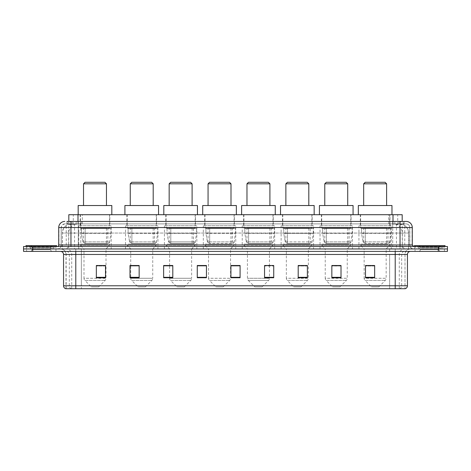 <?xml version="1.0" encoding="UTF-8"?>
<svg xmlns="http://www.w3.org/2000/svg" width="471" height="471" viewBox="0 0 471 471"><rect width="100%" height="100%" fill="white"/><g stroke="black" fill="none" stroke-linecap="round" stroke-linejoin="round"><path stroke-width="0.35" stroke-dasharray="2.35 1.77" d="M391.36 225.715L358.937 225.715L391.36 225.715L391.36 248.959L358.937 248.959L391.36 248.959M358.937 225.715L358.937 248.959M352.455 225.715L320.033 225.715L352.455 225.715L352.455 248.959L320.033 248.959L352.455 248.959M320.033 225.715L320.033 248.959M313.551 225.715L281.134 225.715L313.551 225.715L313.551 248.959L281.134 248.959L313.551 248.959M281.134 225.715L281.134 248.959M274.646 225.715L242.229 225.715L274.646 225.715L274.646 248.959L242.229 248.959L274.646 248.959M242.229 225.715L242.229 248.959M235.747 225.715L203.325 225.715L235.747 225.715L235.747 248.959L203.325 248.959L235.747 248.959M203.325 225.715L203.325 248.959M196.843 225.715L164.42 225.715L196.843 225.715L196.843 248.959L164.42 248.959L196.843 248.959M164.42 225.715L164.42 248.959M157.938 225.715L125.516 225.715L157.938 225.715L157.938 248.959L125.516 248.959L157.938 248.959M125.516 225.715L125.516 248.959M111.203 225.715L78.787 225.715L111.203 225.715L111.203 248.959L78.787 248.959L111.203 248.959M78.787 225.715L78.787 248.959M399.278 223.878L396.299 223.878L400.344 223.913L402.04 224.643L390.206 223.89L80.794 223.89L68.96 224.643L68.819 221.429L404.018 221.429L66.982 221.429L66.982 223.878L404.018 223.878L66.982 223.878M402.181 214.705L68.819 214.705M400.344 223.913A9.173 9.173 0 0 1 408.693 233.051L408.693 248.959L62.307 248.959L408.693 248.959M68.819 224.585L70.656 223.913L74.701 223.878L71.722 223.878M70.656 223.913A9.173 9.173 0 0 0 62.307 233.051L62.49 248.959M109.831 214.705L80.164 214.705L109.831 214.705L109.831 225.715L80.164 225.715L109.831 225.715M80.164 214.705L80.164 225.715M156.56 214.705L126.893 214.705L156.56 214.705L156.56 225.715L126.893 225.715L156.56 225.715M126.893 214.705L126.893 225.715M195.465 214.705L165.798 214.705L195.465 214.705L195.465 225.715L165.798 225.715L195.465 225.715M165.798 214.705L165.798 225.715M234.37 214.705L204.702 214.705L234.37 214.705L234.37 225.715L204.702 225.715L234.37 225.715M204.702 214.705L204.702 225.715M273.274 214.705L243.607 214.705L273.274 214.705L273.274 225.715L243.607 225.715L273.274 225.715M243.607 214.705L243.607 225.715M312.173 214.705L282.506 214.705L312.173 214.705L312.173 225.715L282.506 225.715L312.173 225.715M282.506 214.705L282.506 225.715M351.078 214.705L321.41 214.705L351.078 214.705L351.078 225.715L321.41 225.715L351.078 225.715M321.41 214.705L321.41 225.715M389.982 214.705L360.315 214.705L389.982 214.705L389.982 225.715L360.315 225.715L389.982 225.715M360.315 214.705L360.315 225.715M402.181 221.429L402.04 214.705M74.701 223.878L396.299 223.878M70.956 221.429L404.018 221.429L404.018 223.878M406.161 223.878L64.839 223.878L406.161 223.878A3.668 3.668 0 0 1 409.829 227.546L409.829 244.979L58.722 244.979M58.722 227.546L409.829 227.546L61.171 227.546L61.171 244.979A3.974 3.974 0 0 1 57.191 248.959L413.809 248.959L57.191 248.959M406.161 221.429L406.067 221.429A6.117 6.023 90 0 1 412.09 227.546L412.278 227.546M70.956 246.51L413.809 246.51L70.956 246.51M441.945 246.51L417.477 246.51L441.945 246.51L441.945 248.959L417.477 248.959L441.945 248.959L441.945 247.122L417.477 247.122L441.945 247.122M417.477 246.51L417.477 247.122M53.523 246.51L29.055 246.51L53.523 246.51L53.523 248.959L29.055 248.959L53.523 248.959L53.523 247.122L29.055 247.122L53.523 247.122M29.055 246.51L29.055 247.122M447.45 251.402L23.55 251.402L23.55 246.51L447.45 246.51M23.55 248.959L447.45 248.959L23.55 248.959M55.967 248.959L55.967 251.402L26.606 251.402L55.967 251.402L26.606 251.402L55.967 251.402L55.967 248.959L26.606 248.959L26.606 251.402L26.606 248.959L55.967 248.959M444.394 248.959L444.394 251.402L415.033 251.402L444.394 251.402L415.033 251.402L444.394 251.402L444.394 248.959L415.033 248.959L415.033 251.402L415.033 248.959L444.394 248.959M56.273 247.122L26.305 247.122L56.273 247.122L56.273 248.959L26.305 248.959L56.273 248.959M26.305 247.122L26.305 248.959M444.695 247.122L414.727 247.122L444.695 247.122L444.695 248.959L414.727 248.959L444.695 248.959M414.727 247.122L414.727 248.959M404.848 288.717L395.21 288.717L395.21 254.464L405.001 254.464L405.001 288.717L405.001 254.464A5.505 5.505 0 0 1 410.506 248.959L60.494 248.959L410.506 248.959M65.999 288.717L65.999 254.464L407.444 254.464M395.21 251.402L60.494 251.402L395.21 251.402M417.477 248.959L441.945 248.959L417.477 248.959M29.055 248.959L53.523 248.959L29.055 248.959M374.657 277.313L374.657 265.503L374.657 277.737L365.484 277.737L365.484 265.567L365.484 277.737L374.657 277.737L374.657 265.626L374.657 277.737L374.657 265.991L365.484 265.991L365.484 277.737L365.484 265.503L374.657 265.503L365.484 265.503L374.657 265.503L374.657 277.313L365.484 277.313M341.016 277.313L341.016 265.503L341.016 277.737L331.843 277.737L331.843 265.567L331.843 277.737L341.016 277.737L341.016 265.626L341.016 277.737L341.016 265.991L331.843 265.991L331.843 277.737L331.843 265.503L341.016 265.503L331.843 265.503L341.016 265.503L341.016 277.313L331.843 277.313M307.375 277.313L307.375 265.503L307.375 277.737L298.196 277.737L298.196 265.567L298.196 277.737L307.375 277.737L307.375 265.626L307.375 277.737L307.375 265.991L298.196 265.991L298.196 277.737L298.196 265.503L307.375 265.503L298.196 265.503L307.375 265.503L307.375 277.313L298.196 277.313M264.555 265.567L273.733 265.567L273.733 277.737L273.733 265.503L273.733 277.737L264.555 277.737L264.555 265.567L264.555 277.737L273.733 277.737L273.733 265.626L273.733 277.737L273.733 265.991L264.555 265.991L264.555 265.503L264.555 277.737L264.555 265.503L273.733 265.503L264.555 265.503L269.447 265.503L269.447 248.959L247.428 248.959L247.428 278.273A3.056 3.056 0 0 0 248.323 280.439L268.552 280.439L248.323 280.439L254.77 286.88L262.106 286.88L254.77 286.88M105.516 277.313L105.516 265.503L105.516 277.737L96.343 277.737L96.343 265.567L96.343 277.737L105.516 277.737L105.516 265.626L105.516 277.737L105.516 265.991L96.343 265.991L96.343 277.737L96.343 265.503L105.516 265.503L96.343 265.503L105.516 265.503L105.516 277.313L96.343 277.313M139.157 265.567L129.984 265.567L129.984 277.737L139.157 277.737L139.157 265.503L139.157 277.737L129.984 277.737L129.984 265.567L129.984 277.737L139.157 277.737L139.157 265.626L139.157 277.737L139.157 265.991L129.984 265.991L129.984 277.737L129.984 265.567L129.984 277.737L129.984 265.991L139.157 265.991L139.157 265.503L129.984 265.503L139.157 265.503L130.72 265.503L130.72 248.959L127.199 245.285L156.254 245.285L127.199 245.285L127.199 244.066L156.254 244.066L127.199 244.066M172.804 265.567L163.625 265.567L163.625 277.737L172.804 277.737L172.804 265.503L172.804 277.737L163.625 277.737L163.625 265.567L163.625 277.737L172.804 277.737L172.804 265.626L172.804 277.737L172.804 265.991L163.625 265.991L163.625 265.503L163.625 277.737L163.625 265.567L163.625 277.737L163.625 265.991L172.804 265.991L172.804 265.503L163.625 265.503L172.804 265.503L169.619 265.503L169.619 248.959L166.104 245.285L195.159 245.285L166.104 245.285L166.104 244.066L195.159 244.066L166.104 244.066M206.445 277.313L206.445 265.503L206.445 277.737L197.267 277.737L197.267 265.567L197.267 277.737L206.445 277.737L206.445 265.626L206.445 277.737L206.445 265.991L197.267 265.991L197.267 265.503L197.267 277.737L197.267 265.567L197.267 277.737L197.267 265.991L206.445 265.991L206.445 265.567L206.445 277.313L197.267 277.313L197.267 277.737L206.445 277.737L206.445 265.567L197.267 265.567L197.267 277.313M240.086 277.313L240.086 265.503L240.086 277.737L230.914 277.737L230.914 265.567L230.914 277.737L240.086 277.737L240.086 265.626L240.086 277.737L240.086 265.991L230.914 265.991L230.914 265.503L230.914 277.737L230.914 265.567L230.914 277.737L230.914 265.991L240.086 265.991L240.086 265.567L240.086 277.313L230.914 277.313L230.914 277.737L240.086 277.737L240.086 265.567L230.914 265.567L230.914 277.313M71.474 288.717A3.056 3.014 -90 0 1 69.308 285.779L69.308 254.464L81.353 254.464L81.353 285.779L63.738 285.779A3.056 3.014 -90 0 0 65.911 288.717L405.089 288.717A3.056 3.014 90 0 0 407.262 285.779L81.353 285.779L81.353 288.717L81.353 251.402M206.445 265.503L197.267 265.503L206.445 265.503M240.086 265.503L230.914 265.503L240.086 265.503M395.21 248.959L395.21 254.464L75.79 254.464L75.79 288.717L395.21 288.717M105.516 265.991L105.516 265.626L105.516 265.991L96.343 265.991L96.343 277.737L105.516 277.737L105.516 265.991M273.733 265.991L273.733 265.626L273.733 265.991L264.555 265.991L264.555 277.737L273.733 277.737L273.733 265.991M307.375 265.991L307.375 265.626L307.375 265.991L298.196 265.991L298.196 277.737L307.375 277.737L307.375 265.991M341.016 265.991L341.016 265.626L341.016 265.991L331.843 265.991L331.843 277.737L341.016 277.737L341.016 265.991M374.657 265.991L374.657 265.626L374.657 265.991L365.484 265.991L365.484 277.737L374.657 277.737L374.657 265.991M105.516 265.567L96.343 265.567M307.375 265.567L298.196 265.567M341.016 265.567L331.843 265.567M374.657 265.567L365.484 265.567M52.446 248.959L30.132 248.959L52.446 248.959A0.306 0.306 0 0 1 52.14 248.653L30.438 248.653L52.14 248.653L52.14 246.816A0.306 0.306 0 0 1 52.446 246.51L30.132 246.51L52.446 246.51M30.132 248.959A0.306 0.306 0 0 0 30.438 248.653L30.438 246.816A0.306 0.306 0 0 0 30.132 246.51M56.579 246.51L25.999 246.51L56.579 246.51M30.132 251.402L52.446 251.402L30.132 251.402A1.837 1.837 0 0 0 31.969 249.571L31.969 247.428L50.609 247.428L31.969 247.428A1.837 1.837 0 0 0 30.132 245.591L52.446 245.591L30.132 245.591M52.446 251.402A1.837 1.837 0 0 1 50.609 249.571L50.609 247.428A1.837 1.837 0 0 1 52.446 245.591M25.999 245.591L56.579 245.591M83.526 205.527L106.464 205.527L83.526 205.527M98.663 286.88L91.327 286.88L84.88 280.439L105.11 280.439L84.88 280.439A3.056 3.056 0 0 1 83.985 278.273L106.004 278.273A3.056 3.056 0 0 1 105.11 280.439L98.663 286.88L91.327 286.88M106.004 248.959L83.985 248.959L83.985 278.273L106.004 278.273L106.004 248.959L109.525 245.285L80.47 245.285L109.525 245.285L109.525 244.066L80.47 244.066L80.47 245.285L83.985 248.959L106.004 248.959M83.526 228.158L106.464 228.158L83.526 228.158L83.526 244.066L106.464 244.066L83.526 244.066M106.464 228.158L106.464 244.066M80.47 214.705L109.525 214.705L80.47 214.705L80.47 228.158L109.525 228.158L80.47 228.158M109.525 214.705L109.525 228.158M111.815 214.705L78.174 214.705L111.815 214.705M78.174 205.527L111.815 205.527M80.47 244.066L109.525 244.066M83.526 183.814L106.464 183.814M85.057 182.283L104.933 182.283M107.841 243.454L85.151 243.454L107.841 243.454A1.837 1.837 90 0 0 109.661 241.882L82.878 241.882L85.151 243.454L85.157 228.464L85.157 243.454L82.878 241.882L81.401 233.357L81.401 228.464L110.897 228.464L110.897 233.357L81.401 233.357L82.878 241.882L109.661 241.882C108.878 243.201 108.271 243.725 107.841 243.454L85.151 243.454L107.841 243.454L107.841 228.464L85.157 228.464L107.841 228.464M110.897 228.464L81.401 228.464L85.157 228.464L81.401 228.464L81.401 233.357L110.897 233.357L109.661 241.882M130.261 205.527L153.199 205.527L130.261 205.527M145.398 286.88L138.056 286.88L131.615 280.439L151.845 280.439L131.615 280.439A3.056 3.056 0 0 1 130.72 278.273L152.739 278.273A3.056 3.056 0 0 1 151.845 280.439L145.398 286.88L138.056 286.88M156.254 244.066L156.254 245.285L152.739 248.959L130.72 248.959L152.739 248.959L152.739 278.273L130.72 278.273L130.72 265.567M130.261 228.158L153.199 228.158L130.261 228.158L130.261 244.066L153.199 244.066L130.261 244.066M153.199 228.158L153.199 244.066M127.199 214.705L156.254 214.705L127.199 214.705L127.199 228.158L156.254 228.158L127.199 228.158M156.254 214.705L156.254 228.158M158.55 214.705L124.909 214.705L158.55 214.705M124.909 205.527L158.55 205.527M130.261 183.814L153.199 183.814M131.786 182.283L151.668 182.283M154.576 243.454L131.886 243.454L154.576 243.454A1.837 1.837 90 0 0 156.39 241.882L129.607 241.882L131.886 243.454L131.886 228.464L131.886 243.454L129.607 241.882L128.136 233.357L128.136 228.464L157.632 228.464L157.632 233.357L128.136 233.357L129.607 241.882L156.39 241.882C155.613 243.201 155.006 243.725 154.576 243.454L131.886 243.454L154.576 243.454L154.576 228.464L131.886 228.464L154.576 228.464M157.632 228.464L128.136 228.464L131.886 228.464L128.136 228.464L128.136 233.357L157.632 233.357L156.39 241.882M169.16 205.527L192.103 205.527L169.16 205.527M184.302 286.88L176.961 286.88L170.52 280.439L190.743 280.439L170.52 280.439A3.056 3.056 0 0 1 169.619 278.273L191.644 278.273A3.056 3.056 0 0 1 190.743 280.439L184.302 286.88L176.961 286.88M195.159 244.066L195.159 245.285L191.644 248.959L169.619 248.959L191.644 248.959L191.644 278.273L169.619 278.273L169.619 265.567M169.16 228.158L192.103 228.158L169.16 228.158L169.16 244.066L192.103 244.066L169.16 244.066M192.103 228.158L192.103 244.066M166.104 214.705L195.159 214.705L166.104 214.705L166.104 228.158L195.159 228.158L166.104 228.158M195.159 214.705L195.159 228.158M197.455 214.705L163.808 214.705L197.455 214.705M163.808 205.527L197.455 205.527M169.16 183.814L192.103 183.814M170.69 182.283L190.572 182.283M193.475 228.464L170.79 228.464L193.475 228.464L193.475 243.454L170.79 243.454L193.475 243.454A1.837 1.837 90 0 0 195.294 241.882L168.512 241.882L170.79 243.454L170.79 228.464L170.79 243.454L168.512 241.882L167.04 233.357L167.04 228.464L196.537 228.464L196.537 233.357L167.04 233.357L168.512 241.882L195.294 241.882C194.517 243.201 193.911 243.725 193.481 243.454L170.79 243.454L193.481 243.454M196.537 228.464L167.04 228.464L170.79 228.464L167.04 228.464L167.04 233.357L196.537 233.357L195.294 241.882M208.064 205.527L231.002 205.527L208.064 205.527M223.207 286.88L215.865 286.88L209.418 280.439L229.648 280.439L209.418 280.439A3.056 3.056 0 0 1 208.523 278.273L230.543 278.273A3.056 3.056 0 0 1 229.648 280.439L223.207 286.88L215.865 286.88M230.543 248.959L208.523 248.959L208.523 278.273L230.543 278.273L230.543 248.959L234.063 245.285L205.009 245.285L234.063 245.285L234.063 244.066L205.009 244.066L205.009 245.285L208.523 248.959L230.543 248.959M208.064 228.158L231.002 228.158L208.064 228.158L208.064 244.066L231.002 244.066L208.064 244.066M231.002 228.158L231.002 244.066M205.009 214.705L234.063 214.705L205.009 214.705L205.009 228.158L234.063 228.158L205.009 228.158M234.063 214.705L234.063 228.158M236.354 214.705L202.713 214.705L236.354 214.705M202.713 205.527L236.354 205.527M205.009 244.066L234.063 244.066M208.064 183.814L231.002 183.814M209.595 182.283L229.477 182.283M232.386 243.454L232.38 243.454A1.837 1.837 90 0 0 234.199 241.882L207.417 241.882L209.695 243.454L209.695 228.464L209.695 243.454L207.417 241.882L205.945 233.357L205.945 228.464L235.441 228.464L235.441 233.357L205.945 233.357L207.417 241.882L234.199 241.882C233.416 243.201 232.809 243.725 232.386 243.454L209.695 243.454L232.386 243.454L232.38 228.464L209.695 228.464L232.38 228.464M235.441 228.464L205.945 228.464L209.695 228.464L205.945 228.464L205.945 233.357L235.441 233.357L234.199 241.882M246.969 205.527L269.907 205.527L246.969 205.527M262.106 286.88L268.552 280.439A3.056 3.056 0 0 0 269.447 278.273L247.428 278.273L269.447 278.273L269.447 265.567M269.447 248.959L272.968 245.285L243.913 245.285L272.968 245.285L272.968 244.066L243.913 244.066L243.913 245.285L247.428 248.959L269.447 248.959M246.969 228.158L269.907 228.158L246.969 228.158L246.969 244.066L269.907 244.066L246.969 244.066M269.907 228.158L269.907 244.066M243.913 214.705L272.968 214.705L243.913 214.705L243.913 228.158L272.968 228.158L243.913 228.158M272.968 214.705L272.968 228.158M275.258 214.705L241.617 214.705L275.258 214.705M241.617 205.527L275.258 205.527M243.913 244.066L272.968 244.066M246.969 183.814L269.907 183.814M248.5 182.283L268.376 182.283M271.284 243.454L248.594 243.454L271.284 243.454A1.837 1.837 90 0 0 273.103 241.882L246.321 241.882L248.6 243.454L248.6 228.464L248.6 243.454L246.321 241.882L244.843 233.357L244.843 228.464L274.34 228.464L274.34 233.357L244.843 233.357L246.321 241.882L273.103 241.882C272.32 243.201 271.714 243.725 271.284 243.454L248.6 243.454L271.284 243.454L271.284 228.464L248.6 228.464L271.284 228.464M274.34 228.464L244.843 228.464L248.6 228.464L244.843 228.464L244.843 233.357L274.34 233.357L273.103 241.882M285.873 205.527L308.811 205.527L285.873 205.527M301.01 286.88L293.674 286.88L287.228 280.439L307.457 280.439L287.228 280.439A3.056 3.056 0 0 1 286.333 278.273L308.352 278.273A3.056 3.056 0 0 1 307.457 280.439L301.01 286.88L293.674 286.88M308.352 248.959L286.333 248.959L286.333 278.273L308.352 278.273L308.352 248.959L311.867 245.285L282.812 245.285L311.867 245.285L311.867 244.066L282.812 244.066L282.812 245.285L286.333 248.959L308.352 248.959M285.873 228.158L308.811 228.158L285.873 228.158L285.873 244.066L308.811 244.066L285.873 244.066M308.811 228.158L308.811 244.066M282.812 214.705L311.867 214.705L282.812 214.705L282.812 228.158L311.867 228.158L282.812 228.158M311.867 214.705L311.867 228.158M314.163 214.705L280.522 214.705L314.163 214.705M280.522 205.527L314.163 205.527M282.812 244.066L311.867 244.066M285.873 183.814L308.811 183.814M287.404 182.283L307.28 182.283M287.504 243.454L310.189 243.454A1.837 1.837 90 0 0 312.008 241.882L285.226 241.882L287.498 243.454L285.226 241.882L283.748 233.357L283.748 228.464L313.244 228.464L313.244 233.357L283.748 233.357L285.226 241.882L312.008 241.882C311.225 243.201 310.619 243.725 310.189 243.454L287.504 243.454L287.504 228.464L287.504 243.454M313.244 228.464L283.748 228.464L310.189 228.464L283.748 228.464L283.748 233.357L313.244 233.357L312.008 241.882M324.778 205.527L347.716 205.527L324.778 205.527M339.915 286.88L332.573 286.88L326.132 280.439L346.362 280.439L326.132 280.439A3.056 3.056 0 0 1 325.237 278.273L347.257 278.273A3.056 3.056 0 0 1 346.362 280.439L339.915 286.88L332.573 286.88M347.257 248.959L325.237 248.959L325.237 278.273L347.257 278.273L347.257 248.959L350.771 245.285L321.717 245.285L350.771 245.285L350.771 244.066L321.717 244.066L321.717 245.285L325.237 248.959L347.257 248.959M324.778 228.158L347.716 228.158L324.778 228.158L324.778 244.066L347.716 244.066L324.778 244.066M347.716 228.158L347.716 244.066M321.717 214.705L350.771 214.705L321.717 214.705L321.717 228.158L350.771 228.158L321.717 228.158M350.771 214.705L350.771 228.158M353.067 214.705L319.426 214.705L353.067 214.705M319.426 205.527L353.067 205.527M321.717 244.066L350.771 244.066M324.778 183.814L347.716 183.814M326.303 182.283L346.185 182.283M349.093 243.454L326.403 243.454L349.093 243.454A1.837 1.837 90 0 0 350.907 241.882L324.125 241.882L326.403 243.454L326.403 228.464L326.403 243.454L324.125 241.882L322.653 233.357L322.653 228.464L352.149 228.464L352.149 233.357L322.653 233.357L324.125 241.882L350.907 241.882C350.13 243.201 349.523 243.725 349.093 243.454L326.403 243.454L349.093 243.454L349.093 228.464L326.403 228.464L349.093 228.464M352.149 228.464L322.653 228.464L326.403 228.464L322.653 228.464L322.653 233.357L352.149 233.357L350.907 241.882M363.677 205.527L386.62 205.527L363.677 205.527M378.819 286.88L371.478 286.88L365.037 280.439L385.26 280.439L365.037 280.439A3.056 3.056 0 0 1 364.136 278.273L386.161 278.273A3.056 3.056 0 0 1 385.26 280.439L378.819 286.88L371.478 286.88M386.161 248.959L364.136 248.959L364.136 278.273L386.161 278.273L386.161 248.959L389.676 245.285L360.621 245.285L389.676 245.285L389.676 244.066L360.621 244.066L360.621 245.285L364.136 248.959L386.161 248.959M363.677 228.158L386.62 228.158L363.677 228.158L363.677 244.066L386.62 244.066L363.677 244.066M386.62 228.158L386.62 244.066M360.621 214.705L389.676 214.705L360.621 214.705L360.621 228.158L389.676 228.158L360.621 228.158M389.676 214.705L389.676 228.158M391.972 214.705L358.325 214.705L391.972 214.705M358.325 205.527L391.972 205.527M360.621 244.066L389.676 244.066M363.677 183.814L386.62 183.814M365.208 182.283L385.09 182.283M387.998 243.454L387.992 243.454A1.837 1.837 90 0 0 389.811 241.882L363.029 241.882L365.308 243.454L365.308 228.464L365.308 243.454L363.029 241.882L361.557 233.357L361.557 228.464L391.054 228.464L391.054 233.357L361.557 233.357L363.029 241.882L389.811 241.882C389.028 243.201 388.428 243.725 387.998 243.454L365.308 243.454L387.998 243.454L387.992 228.464L365.308 228.464L387.992 228.464M391.054 228.464L361.557 228.464L365.308 228.464L361.557 228.464L361.557 233.357L391.054 233.357L389.811 241.882M440.868 248.959L418.554 248.959L440.868 248.959A0.306 0.306 0 0 1 440.562 248.653L418.86 248.653L440.562 248.653L440.562 246.816A0.306 0.306 0 0 1 440.868 246.51L418.554 246.51L440.868 246.51M418.554 248.959A0.306 0.306 0 0 0 418.86 248.653L418.86 246.816A0.306 0.306 0 0 0 418.554 246.51M445.001 246.51L414.421 246.51L445.001 246.51M418.554 251.402L440.868 251.402L418.554 251.402A1.837 1.837 0 0 0 420.391 249.571L420.391 247.428L439.031 247.428L420.391 247.428A1.837 1.837 0 0 0 418.554 245.591L440.868 245.591L418.554 245.591M440.868 251.402A1.837 1.837 0 0 1 439.031 249.571L439.031 247.428A1.837 1.837 0 0 1 440.868 245.591M414.421 245.591L445.001 245.591M68.96 224.643L68.96 214.705M70.132 223.99A9.173 9.037 -90 0 0 62.49 233.051L408.693 233.051L396.458 233.051L396.458 248.959M408.51 248.959L408.51 233.051A9.173 9.037 90 0 0 400.868 223.99M74.542 223.878L74.542 233.051L62.307 233.051L62.307 248.959M390.206 223.89L390.206 248.959M395.269 224.119A9.173 9.037 90 0 1 402.252 233.051L402.252 248.959M80.794 223.89L80.794 248.959M75.731 224.119A9.173 9.037 -90 0 0 68.748 233.051L68.748 248.959M396.458 223.878L396.458 233.051L74.542 233.051L74.542 248.959M77.998 223.896L77.998 221.429M73.276 224.643L73.276 214.705M82.307 223.896L82.307 214.705M388.693 223.896L388.693 214.705M397.724 224.643L397.724 214.705M393.002 223.896L393.002 221.429M76.155 223.878L76.155 221.429M64.839 223.878L62.184 225.014L61.23 226.887L61.171 244.979L400.044 244.979L400.044 223.878M78.292 221.429L78.292 244.979L61.318 244.979A3.974 3.915 90 0 1 57.403 248.959M400.044 248.959L400.044 244.979L409.829 244.979C410.064 247.399 411.389 248.723 413.809 248.959M412.278 244.979L392.708 244.979L392.708 246.51M392.708 221.429L392.708 227.546L412.09 227.546L412.09 244.979A1.531 1.507 -90 0 0 413.597 246.51M32.723 246.51L32.723 251.402M438.277 246.51L438.277 251.402M72.269 221.429A6.117 6.023 -90 0 0 66.24 227.546L66.24 244.979A1.531 1.507 90 0 1 64.739 246.51M64.933 221.429A6.117 6.023 -90 0 0 58.91 227.546L58.91 244.979A1.531 1.507 90 0 1 57.403 246.51M398.731 221.429A6.117 6.023 90 0 1 404.76 227.546L404.76 244.979A1.531 1.507 -90 0 0 406.261 246.51M64.933 223.878A3.668 3.615 -90 0 0 61.318 227.546L392.708 227.546L392.708 244.979L78.292 244.979L78.292 246.51M78.292 223.878L78.292 248.959M72.269 223.878A3.668 3.615 -90 0 0 68.654 227.546L68.654 244.979A3.974 3.915 90 0 1 64.739 248.959M70.956 223.878L70.956 248.959M406.067 223.878A3.668 3.615 90 0 1 409.682 227.546L409.682 244.979A3.974 3.915 -90 0 0 413.597 248.959M398.731 223.878A3.668 3.615 90 0 1 402.346 227.546L402.346 244.979A3.974 3.915 -90 0 0 406.261 248.959M392.708 223.878L392.708 248.959M67.123 223.878L67.123 221.429M72.193 223.878L72.193 221.429M81.224 223.878L81.224 221.429M389.776 223.878L389.776 221.429M398.807 223.878L398.807 221.429M403.877 223.878L403.877 221.429M394.845 223.878L394.845 221.429M81.353 248.959L81.353 254.464L389.647 254.464L389.647 288.717L389.647 254.464L404.848 254.464A5.505 5.422 -90 0 1 410.27 248.959M75.79 248.959L75.79 254.464L65.999 254.464C65.675 251.12 63.838 249.283 60.494 248.959M63.556 254.464L63.556 285.779M399.526 288.717A3.056 3.014 90 0 0 401.692 285.779L401.692 254.464A3.056 3.014 -90 0 1 404.707 251.402M407.444 285.779L407.262 254.464A3.056 3.014 -90 0 1 410.27 251.402M60.73 251.402A3.056 3.014 90 0 1 63.738 254.464L69.308 254.464A3.056 3.014 90 0 0 66.293 251.402M389.647 248.959L389.647 251.402M399.284 288.717L399.284 254.464A5.505 5.422 -90 0 1 404.707 248.959M66.152 288.717L66.152 254.464A5.505 5.422 90 0 0 60.73 248.959M71.716 288.717L71.716 254.464A5.505 5.422 90 0 0 66.293 248.959M172.804 277.313L163.625 277.313M139.157 277.313L129.984 277.313M273.733 277.313L264.555 277.313M52.14 246.816L30.438 246.816L52.14 246.816M31.969 249.571L50.609 249.571L31.969 249.571M440.562 246.816L418.86 246.816L440.562 246.816M420.391 249.571L439.031 249.571L420.391 249.571M310.189 243.454L287.498 243.454L310.189 243.454L310.189 228.464"/><path stroke-width="0.71" d="M66.982 221.429L70.956 221.429L66.982 221.429L68.819 221.429L68.819 214.705L402.181 214.705L402.181 221.429M64.839 221.429A6.117 6.117 0 0 0 58.722 227.546L58.722 244.979A1.531 1.531 0 0 1 57.191 246.51M412.278 227.546L70.956 227.546L70.956 221.429L406.161 221.429A6.117 6.117 0 0 1 412.278 227.546L412.278 244.979L413.809 246.51M32.723 246.51L23.55 246.51L23.55 248.959L32.723 248.959L23.55 248.959L23.55 251.402L32.723 251.402L32.723 248.959L438.277 248.959L32.723 248.959L32.723 246.51L438.277 246.51L438.277 248.959L447.45 248.959L438.277 248.959L438.277 251.402L32.723 251.402M447.45 246.51L447.45 248.959L447.45 246.51L438.277 246.51M406.067 221.429L404.018 221.429M405.089 288.717L65.911 288.717M65.757 288.717A3.056 3.056 0 0 1 63.556 285.779L75.79 285.779L75.79 288.717L395.21 288.717L395.21 285.779L407.444 285.779L407.444 254.464A3.056 3.056 0 0 1 410.506 251.402M63.556 285.779L63.556 254.464C63.373 252.603 62.355 251.585 60.494 251.402M374.657 277.737L374.657 265.503L365.484 265.503L365.484 277.737L374.657 277.737M341.016 277.737L341.016 265.503L331.843 265.503L331.843 277.737L341.016 277.737M307.375 277.737L307.375 265.503L298.196 265.503L298.196 277.737L307.375 277.737M273.733 277.737L273.733 265.503L264.555 265.503L264.555 277.737L273.733 277.737M105.516 277.737L105.516 265.503L96.343 265.503L96.343 277.737L105.516 277.737M139.157 277.737L139.157 265.503L129.984 265.503L129.984 277.737L139.157 277.737M172.804 277.737L172.804 265.503L163.625 265.503L163.625 277.737L172.804 277.737M206.445 277.737L206.445 265.503L197.267 265.503L197.267 277.737L206.445 277.737M240.086 277.737L240.086 265.503L230.914 265.503L230.914 277.737L240.086 277.737M447.45 251.402L447.45 248.959L447.45 251.402L438.277 251.402M395.21 288.717L405.001 288.717M206.445 265.503L197.267 265.567L206.445 265.503M169.619 265.567L172.804 265.567M130.72 265.567L139.157 265.567M264.555 265.567L269.447 265.567M230.914 265.503L240.086 265.567L230.914 265.503M105.516 265.567L96.343 265.567M307.375 265.567L298.196 265.567M341.016 265.567L331.843 265.567M374.657 265.567L365.484 265.567M56.579 246.51L56.579 245.591L25.999 245.591L25.999 246.51M83.526 183.814L106.464 183.814L104.933 182.283L85.057 182.283L83.526 183.814L83.526 205.527M106.464 183.814L106.464 205.527M111.815 214.705L111.815 205.527L78.174 205.527L78.174 214.705M130.261 183.814L153.199 183.814L151.668 182.283L131.786 182.283L130.261 183.814L130.261 205.527M153.199 183.814L153.199 205.527M158.55 214.705L158.55 205.527L124.909 205.527L124.909 214.705M169.16 183.814L192.103 183.814L190.572 182.283L170.69 182.283L169.16 183.814L169.16 205.527M192.103 183.814L192.103 205.527M197.455 214.705L197.455 205.527L163.808 205.527L163.808 214.705M208.064 183.814L231.002 183.814L229.477 182.283L209.595 182.283L208.064 183.814L208.064 205.527M231.002 183.814L231.002 205.527M236.354 214.705L236.354 205.527L202.713 205.527L202.713 214.705M246.969 183.814L269.907 183.814L268.376 182.283L248.5 182.283L246.969 183.814L246.969 205.527M269.907 183.814L269.907 205.527M275.258 214.705L275.258 205.527L241.617 205.527L241.617 214.705M285.873 183.814L308.811 183.814L307.28 182.283L287.404 182.283L285.873 183.814L285.873 205.527M308.811 183.814L308.811 205.527M314.163 214.705L314.163 205.527L280.522 205.527L280.522 214.705M324.778 183.814L347.716 183.814L346.185 182.283L326.303 182.283L324.778 183.814L324.778 205.527M347.716 183.814L347.716 205.527M353.067 214.705L353.067 205.527L319.426 205.527L319.426 214.705M363.677 183.814L386.62 183.814L385.09 182.283L365.208 182.283L363.677 183.814L363.677 205.527M386.62 183.814L386.62 205.527M391.972 214.705L391.972 205.527L358.325 205.527L358.325 214.705M445.001 246.51L445.001 245.591L414.421 245.591L414.421 246.51M77.998 221.429L77.998 214.705M393.002 221.429L393.002 214.705M70.956 246.51L70.956 227.546L58.722 227.546M58.722 244.979L412.278 244.979M400.044 221.429L400.044 246.51M395.21 251.402L395.21 254.464L63.556 254.464M407.444 254.464L395.21 254.464L395.21 285.779L75.79 285.779L75.79 251.402M240.086 277.313L230.914 277.313M206.445 277.313L197.267 277.313M172.804 277.313L163.625 277.313M139.157 277.313L129.984 277.313M105.516 277.313L96.343 277.313M273.733 277.313L264.555 277.313M307.375 277.313L298.196 277.313M341.016 277.313L331.843 277.313M374.657 277.313L365.484 277.313M405.243 288.717C406.626 288.223 407.362 287.245 407.444 285.779"/></g></svg>
